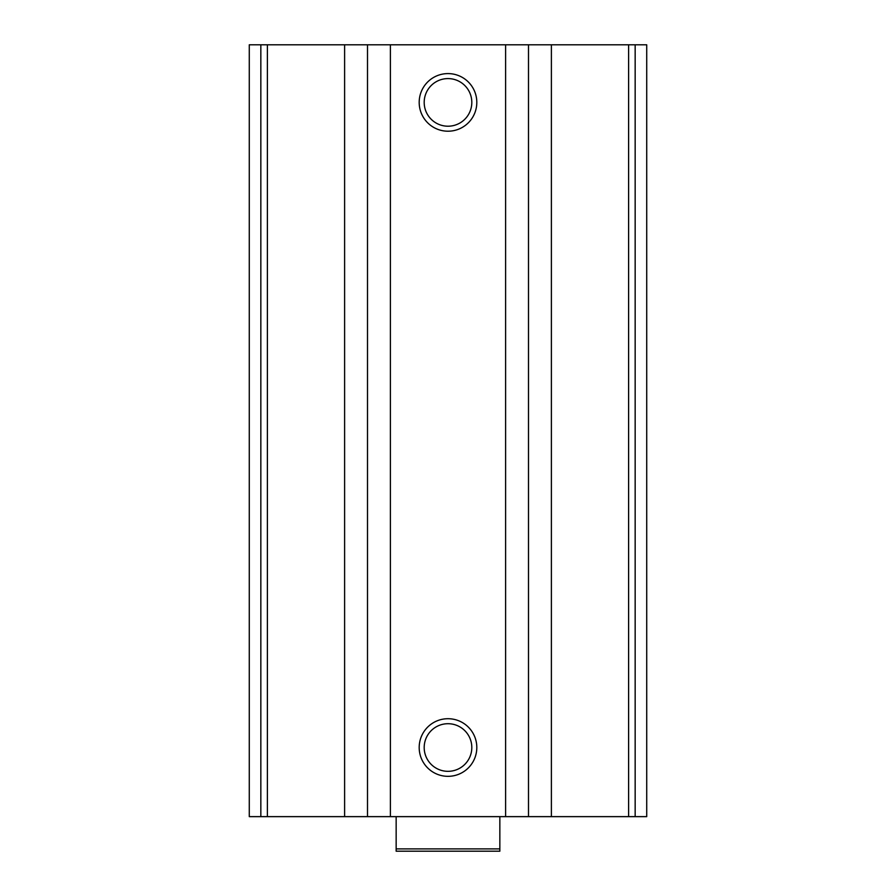 <?xml version="1.0" encoding="UTF-8"?>
<svg xmlns="http://www.w3.org/2000/svg" width="896" height="896" viewBox="0 0 896 896"><rect width="100%" height="100%" fill="white"/><g stroke="black" fill="none" stroke-linecap="round" stroke-linejoin="round"><path stroke-width="1.34" d="M551.387 816.637L249.278 816.637L249.278 44.8L249.278 816.637L249.278 44.8L646.722 44.8L646.722 816.637L551.387 816.637L551.387 44.8M249.278 816.637L249.278 44.8M448 73.595A28.795 28.795 0 0 1 472.942 116.805A28.795 28.795 0 0 1 423.058 116.805A28.795 28.795 0 0 1 448 73.595M448 718.715A28.795 28.795 0 0 1 472.942 761.925A28.795 28.795 0 0 1 423.058 761.925A28.795 28.795 0 0 1 448 718.715M448 723.71A23.811 23.811 0 0 1 468.619 759.427A23.811 23.811 0 0 1 427.381 759.427A23.811 23.811 0 0 1 448 723.71M448 78.59A23.811 23.811 0 0 1 468.619 114.307A23.811 23.811 0 0 1 427.381 114.307A23.811 23.811 0 0 1 448 78.59M499.845 848.893L396.155 848.893L396.155 851.2L499.845 851.2L499.845 816.637M396.155 848.893L396.155 816.637M260.837 816.637L260.837 44.8M635.163 816.637L635.163 44.8M628.611 816.637L628.611 44.8M528.494 816.637L528.494 44.8M505.602 816.637L505.602 44.8M390.398 816.637L390.398 44.8M367.506 816.637L367.506 44.8M344.613 816.637L344.613 44.8M267.389 816.637L267.389 44.8"/></g></svg>
